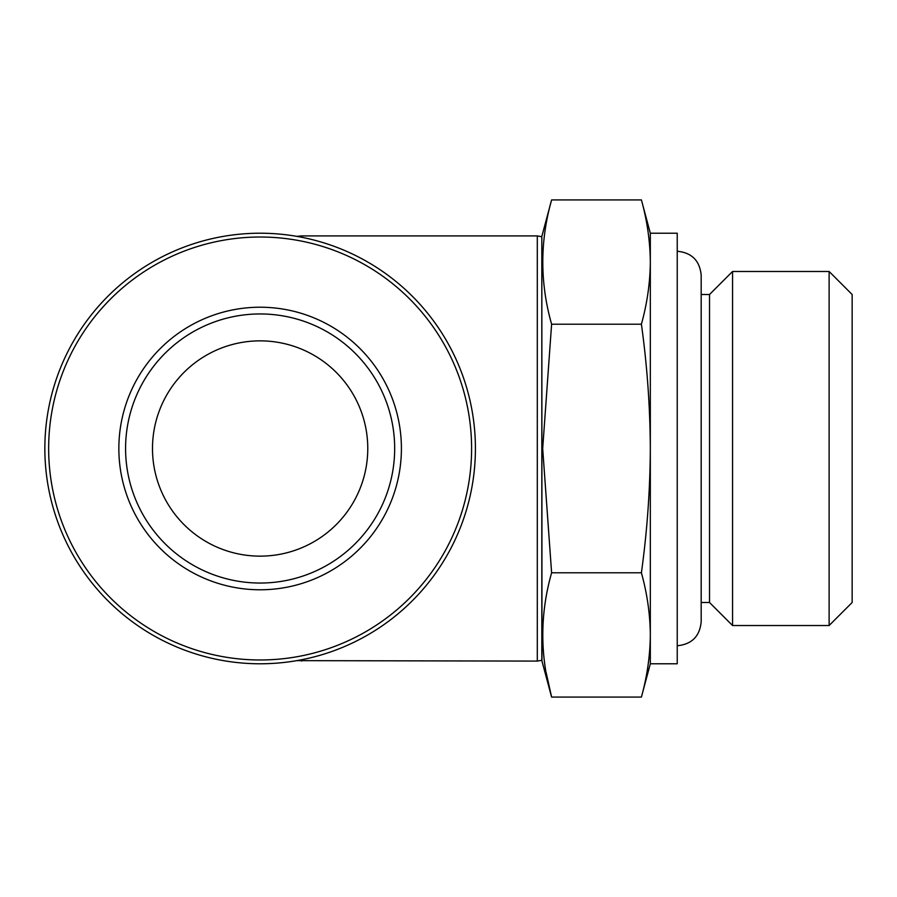 <?xml version="1.0" encoding="UTF-8"?>
<svg xmlns="http://www.w3.org/2000/svg" width="897" height="897" viewBox="0 0 897 897"><rect width="100%" height="100%" fill="white"/><g stroke="black" fill="none" stroke-linecap="round" stroke-linejoin="round"><path stroke-width="1.35" d="M650.325 262.059C650.123 241.349 647.152 220.628 641.4 199.919L650.325 233.22L650.325 448.5C650.112 489.941 647.141 531.372 641.4 572.791C647.152 593.511 650.123 614.221 650.325 634.941L650.325 663.78L641.4 697.081L551.61 697.081C539.859 655.651 539.859 614.221 551.61 572.791L542.685 448.5L551.61 324.209C539.859 282.779 539.859 241.349 551.61 199.919L641.4 199.919C647.152 220.628 650.123 241.349 650.325 262.059C650.123 282.779 647.152 303.489 641.4 324.209C647.129 365.292 650.101 406.722 650.325 448.5L650.325 634.941C650.123 655.651 647.152 676.372 641.4 697.081M44.85 448.5A215.28 215.28 0 0 0 367.77 634.941A215.28 215.28 0 0 0 367.77 262.059A215.28 215.28 0 0 0 44.85 448.5M48.651 448.5A211.479 211.479 0 0 0 365.864 631.645A211.479 211.479 0 0 0 365.864 265.355A211.479 211.479 0 0 0 48.651 448.5M118.853 448.5A141.278 141.278 0 0 0 330.769 570.851A141.278 141.278 0 0 0 330.769 326.149A141.278 141.278 0 0 0 118.853 448.5M301.672 237.268L301.672 235.911L537.303 235.911L537.303 661.089L296.772 660.641M537.303 235.911L541.822 236.707L541.822 660.293L537.303 661.089M541.822 236.707L541.967 661.089L551.61 697.081L546.071 672.223M650.325 233.22L677.235 233.22L677.235 663.78L650.325 663.78M677.235 251.25C691.778 252.674 699.761 260.657 701.185 275.2L701.185 294.508L709.527 294.508L709.527 602.492L732.557 625.523L829.12 625.523L829.12 271.477L732.557 271.477L732.557 625.523M829.12 271.477L852.15 294.508L852.15 602.492L829.12 625.523M152.49 448.5A107.64 107.64 0 0 0 313.95 541.721A107.64 107.64 0 0 0 313.95 355.279A107.64 107.64 0 0 0 152.49 448.5M125.58 448.5A134.55 134.55 0 0 0 327.405 565.02A134.55 134.55 0 0 0 327.405 331.98A134.55 134.55 0 0 0 125.58 448.5M641.4 572.791L551.61 572.791M641.4 324.209L551.61 324.209M301.672 659.732L301.672 661.089M301.672 235.911L296.772 236.36M541.822 660.293L541.967 661.089M541.967 235.911L551.61 199.919M677.235 645.75C691.778 644.326 699.761 636.343 701.185 621.8L701.185 275.2M701.185 621.8L701.185 602.492L709.527 602.492M709.527 294.508L732.557 271.477"/></g></svg>
